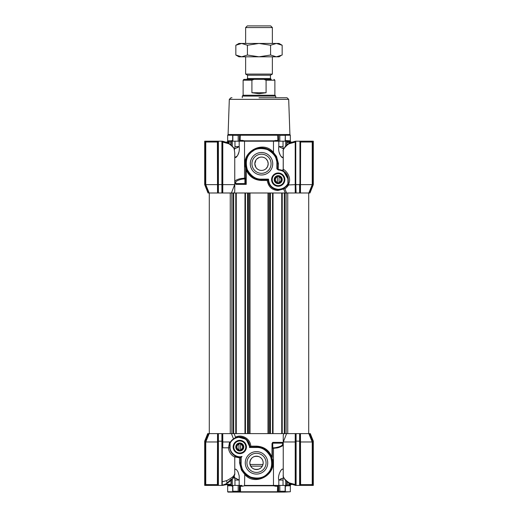 <?xml version="1.0" encoding="UTF-8"?>
<svg xmlns="http://www.w3.org/2000/svg" width="518" height="518" viewBox="0 0 518 518"><rect width="100%" height="100%" fill="white"/><g stroke="black" fill="none" stroke-linecap="round" stroke-linejoin="round"><path stroke-width="0.78" d="M283.229 470.202C282.569 465.863 277.136 475.485 278.813 480.056L278.813 485.418L276.269 485.418A0.835 0.447 -90 0 0 275.816 486.253L273.426 485.78L244.574 485.78A0.835 0.382 90 0 0 244.535 485.418L276.269 485.418L273.465 485.418L273.465 448.29L276.547 447.992C279.364 447.779 284.006 445.286 283.229 444.871A0.499 0.479 -0 0 0 282.627 444.399L282.465 442.372L283.229 443.628A0.499 0.479 -0 0 0 282.634 443.155L272.818 443.155A0.499 0.473 0 0 0 272.371 443.622M283.929 492.1C291.899 492.1 291.899 492.1 283.929 492.1L277.421 492.1L277.616 486.253L275.816 486.253M278.347 492.1L278.082 491.763L239.918 491.763L239.918 485.586L240.384 486.253L240.579 492.1L234.071 492.1C226.101 492.1 226.101 492.1 234.071 492.1M253.626 492.1L228.004 492.1L227.667 491.763L232.776 491.763M259 492.1L230.594 492.1L259 492.1M259 469.055C253.749 470.214 250.686 468.149 249.812 462.859C250.686 457.569 253.749 455.503 259 456.662C261.648 457.873 263.04 459.939 263.176 462.859A6.682 6.682 0 0 1 256.494 469.541A6.682 6.682 0 0 1 249.812 462.859A6.682 6.682 0 0 1 256.494 456.177A6.682 6.682 0 0 1 263.176 462.859C263.04 465.773 261.648 467.838 259 469.055M266.058 462.859A9.564 9.564 0 0 1 256.494 472.422A9.564 9.564 0 0 1 246.931 462.859A9.564 9.564 0 0 1 256.494 453.295A9.564 9.564 0 0 1 266.058 462.859M267.728 462.859A11.234 11.234 0 0 1 256.494 474.093A11.234 11.234 0 0 1 245.26 462.859A11.234 11.234 0 0 1 256.494 451.625A11.234 11.234 0 0 1 267.728 462.859M233.145 446.982A6.643 6.643 0 0 0 239.782 453.626A6.643 6.643 0 0 0 246.426 446.982A6.643 6.643 0 0 0 239.782 440.345A6.643 6.643 0 0 0 233.145 446.982M233.78 446.982A6.002 6.002 0 0 0 239.782 452.991A6.002 6.002 0 0 0 245.791 446.982A6.002 6.002 0 0 0 239.782 440.98A6.002 6.002 0 0 0 233.78 446.982M238.798 437.004L233.501 438.908L231.429 433.618L222.766 433.618L222.792 441.971L229.61 441.971L230.005 442.631L229.759 446.982A10.023 10.023 0 0 0 241.822 456.798L240.617 457.096L240.617 462.859A15.877 15.877 0 0 0 256.494 478.729A15.877 15.877 0 0 0 272.371 462.859A15.877 15.877 0 0 0 256.494 446.982L249.812 447.015A10.023 10.023 0 0 0 238.086 437.101L238.138 437.432C243.415 435.826 250.434 442.055 249.462 447.487L249.812 447.015A10.023 10.023 0 0 0 249.812 446.982L246.264 439.335L238.086 437.101A11.48 11.48 0 0 0 229.759 443.065L230.089 443.149C231.889 440.002 234.576 438.099 238.138 437.432M249.462 447.487L256.494 447.487L256.539 446.147C264.083 446.594 269.243 450.31 272.008 457.303L272.371 462.859A15.877 15.877 0 0 1 256.494 478.729A15.877 15.877 0 0 1 240.617 462.859L242.696 470.707M243.007 471.231L246.374 475.09M246.419 475.129L248.038 476.295M240.617 457.096L239.543 457.847L234.784 456.882M244.574 485.78L242.184 486.253A0.835 0.447 -90 0 0 241.731 485.418L231.222 485.418L231.222 480.205M272.371 462.075L272.371 458.883C277.415 474.883 254.357 487.004 244.535 474.119L241.453 470.143L239.543 462.859L241.123 462.859L241.123 457.096M239.186 485.418L239.186 480.056L234.971 480.056L234.719 477.894L239.186 480.056L239.212 475.906L238.04 471.969C236.26 468.932 235.166 468.35 234.771 470.202L234.784 469.955M286.778 481.643L286.778 485.418L285.709 485.418L285.709 480.613M286.888 481.734L286.888 485.418A0.835 0.745 -90 0 0 286.81 485.78L290.333 485.78L290.333 491.763L284.065 492.1M285.327 485.418L285.327 491.44L284.803 492.1L285.146 491.899M240.397 457.096L241.705 457.096A15.877 15.877 0 0 1 241.984 456.423C236.791 458.352 229.39 452.473 230.089 446.982L230.089 443.149M229.759 445.532L229.759 443.615M229.332 447.817L229.791 447.817C230.724 454.914 236.441 456.352 235.93 456.241C236.221 456.759 238.183 456.947 241.822 456.798M271.38 457.342L268.447 452.415M267.722 451.638L262.639 448.219M234.9 438.105L235.502 437.198C241.207 433.851 250.401 438.267 250.764 446.147L249.825 446.982M234.149 433.618L235.502 437.198M222.241 481.792L226.379 480.691C228.114 480.16 233.249 476.677 233.035 476.541C234.324 475.2 234.907 474.21 234.771 473.562L234.771 457.012C234.887 457.174 229.118 454.81 228.477 447.817L229.61 441.971M234.771 457.012A0.835 0.835 0 0 1 235.93 456.241A0.835 0.835 0 0 0 234.771 457.012L235.645 456.177M244.535 485.418L244.768 473.556L243.117 471.406M272.371 458.883L272.371 462.859M272.008 443.544L272.371 443.544L272.371 457.303L272.008 457.303L272.008 443.544L272.714 442.372L272.792 447.792A0.499 0.479 -0 0 0 272.371 448.258M283.249 475.284C283.055 477.544 285.088 480.082 289.348 482.899L295.215 484.518L295.215 441.971L283.34 441.971L283.229 439.517L283.229 475.647L283.249 441.2M283.229 439.517L283.249 435.204L283.851 433.618M286.143 433.618L286.143 192.994L287.743 192.994L287.743 433.618L244.962 433.618L244.962 192.994L230.257 192.994L230.257 433.618M222.792 441.971L222.241 441.841M222.785 441.971L222.785 447.817L228.477 447.817M222.241 433.618L218.059 433.618L218.059 441.841L217.508 441.971L217.534 433.618L218.059 433.618L218.059 441.2L222.241 441.2L222.241 433.618M310.301 433.618L313.306 441.135L312.969 441.2L309.939 433.618L300.466 433.618L300.492 441.971L312.231 441.971L308.825 433.618L309.531 433.618L312.891 441.841L312.632 485.418L312.969 485.418L313.28 441.077L310.301 433.618L309.939 433.618L310.301 433.618L313.28 441.077A0.337 0.337 0 0 1 313.306 441.2L313.306 485.418L313.306 441.2A0.337 0.337 0 0 0 313.28 441.077M296.095 433.618L296.095 441.077L299.941 441.2L299.941 433.618L300.466 433.618L295.759 433.618L295.759 441.841L295.215 441.971M295.208 441.971L295.234 433.618L295.759 433.618L295.759 485.418L295.137 485.334L295.215 484.518L295.759 484.518M295.759 433.618L286.571 433.618L283.34 441.971M218.059 433.618L209.175 433.618L205.769 441.971L217.508 441.971M218.395 433.618L218.395 485.418L205.368 485.418L205.109 484.583L205.109 441.841L208.469 433.618L209.175 433.618L207.699 433.618L208.061 433.618L207.699 433.618L204.694 441.135L207.699 433.618L204.694 441.135L205.031 441.2L208.061 433.618M233.035 476.541L232.692 478.638C233.631 477.972 235.237 473.692 234.771 473.588L234.771 473.562M273.64 447.805L273.465 448.29L272.371 448.29L272.811 447.805L274.488 447.792L272.455 448.038M272.371 443.544L272.714 442.372L282.465 442.372M283.229 473.504L283.229 475.064M222.785 447.817L222.241 447.817M232.692 478.638L232.673 478.664C228.626 482.893 227.609 482.802 226.67 483.553L222.241 485.418L222.241 441.2M234.181 476.243L234.719 477.836M233.948 475.55L234.758 473.815M232.673 478.664L231.002 479.435L226.431 483.624C227.117 482.912 227.104 481.934 226.379 480.691M226.67 483.553L223.426 484.854M274.417 448.258L274.488 447.792C279.247 447.086 281.96 445.953 282.627 444.399M283.229 475.647C282.731 475.789 283.469 477.343 285.437 480.322L289.374 483.598L295.759 485.418L289.614 483.624A0.835 0.427 -56.8 0 1 289.374 483.598A0.835 0.427 -56.8 0 1 289.348 482.899M284.868 479.228L289.258 483.385M278.813 485.418L283.029 485.418L283.029 480.056L278.813 480.056L283.281 477.894L283.437 477.007M226.489 484.583L222.241 485.418L218.395 485.418M217.418 485.418L206.365 485.372M205.368 485.418L204.694 485.418L204.694 441.135M205.109 441.841L205.769 441.971L205.769 484.583L206.643 485.418M300.492 441.971L300.608 485.418L311.357 485.418L312.231 484.583L312.231 441.971L312.891 441.841M299.941 433.618L299.941 441.841L300.485 441.971M313.306 441.135L313.306 485.418L312.969 485.418M283.029 480.056L283.281 477.894L283.78 477.894M231.85 486.039L232.563 486.253A0.835 0.706 -90 0 0 231.863 485.418L231.112 485.418L231.112 480.303M218.059 485.418L218.059 441.2M217.392 485.418L217.515 441.971M295.759 485.418L296.095 485.418L296.095 441.2L295.759 441.2L296.095 441.077L299.941 441.2L299.941 485.418L299.605 485.418L299.605 433.618M296.095 485.418L299.605 485.418M286.888 485.418L290.417 485.418L290.417 484.583M310.068 485.418L312.632 485.418M304.202 485.418L300.278 485.418M280.724 470.609L282.103 469.178M282.957 469.204L283.191 469.716M281.306 478.6L280.724 478.878M222.241 485.418L222.844 485.334M232.349 479.046L232.291 480.056L231.371 480.056M278.386 485.418L278.082 491.763L278.632 491.763L278.632 485.418M277.616 486.253L278.082 485.586M240.579 492.1L277.421 492.1M300.608 485.418L299.941 485.418M283.029 485.418L285.709 485.418M224.061 484.686L222.973 484.958M227.583 484.583L227.583 485.418L231.112 485.418A0.835 0.745 90 0 1 231.19 485.78L227.667 485.78L227.667 491.763M234.706 477.628L234.57 477.026M232.673 486.253L231.19 485.78M286.81 485.78L285.437 486.253A0.835 0.706 90 0 1 286.137 485.418M236.7 478.6L234.738 477.9M232.854 485.418L232.854 491.265L238.183 491.265L239.219 491.899L239.368 485.418M283.799 492.1L277.816 492.1M279.817 485.418L279.817 491.265L285.146 491.265L285.146 485.418M232.854 491.899L232.854 491.265L233.197 492.1M278.904 492.1L278.632 491.763M279.817 491.265L278.781 491.899M275.207 174.417A6.015 6.015 0 0 1 283.424 176.619A6.015 6.015 0 0 1 281.222 184.842A6.015 6.015 0 0 1 273.005 182.634A6.015 6.015 0 0 1 275.207 174.417M278.962 176.198A3.509 3.509 0 0 1 280.814 177.273L281.559 177.7L281.559 178.561A3.509 3.509 0 0 1 281.559 180.698L281.559 181.559L280.814 181.986A3.509 3.509 0 0 1 278.962 183.061L278.218 183.489L277.473 183.061A3.509 3.509 0 0 1 275.621 181.986L274.877 181.559L274.877 180.698A3.509 3.509 0 0 1 274.877 178.561L274.877 177.7L275.621 177.273A3.509 3.509 0 0 1 277.473 176.198L278.218 175.77L278.962 176.198M281.688 177.622A4.008 4.008 0 0 0 276.211 176.159A4.008 4.008 0 0 0 274.741 181.637A4.008 4.008 0 0 0 280.219 183.1A4.008 4.008 0 0 0 281.688 177.622M285.994 97.753L287.017 97.753L288.688 99.365L289.912 134.512L290.333 135.237L285.327 135.237M259 97.753L287.017 97.753L259 97.753M286.778 144.943L286.778 141.194L241.731 141.194A0.835 0.447 90 0 0 242.184 140.359L244.574 140.831L273.426 140.831L277.881 140.359L277.629 134.512L239.361 134.512L238.183 135.347L232.854 135.347L232.996 134.512L239.361 134.512M288.688 99.365L229.312 99.365L228.088 134.512L232.996 134.512M285.004 134.512L285.146 135.347L279.817 135.347L278.639 134.512L289.912 134.512M277.383 168.803L277.383 168.771A0.835 0.835 0 0 0 278.218 169.606L278.205 169.606A10.023 10.023 0 0 1 278.218 169.606L278.457 163.753L276.541 156.462L273.465 152.493L273.465 141.194A0.835 0.382 90 0 1 273.426 140.831M234.771 156.41C235.153 158.378 236.24 157.789 238.034 154.649C239.212 152.182 239.594 149.482 239.186 146.555L234.719 148.718L234.971 146.555L239.186 146.555L239.186 141.194L241.731 141.194M244.574 140.831A0.835 0.382 90 0 1 244.535 141.194L244.535 178.211L241.453 178.49C238.643 178.794 234.389 180.685 234.771 181.436A0.835 0.803 180 0 0 235.768 182.219L235.755 183.579A0.835 0.796 0 0 1 234.894 183.217L236.033 184.363L235.755 183.579L244.891 183.579L244.923 178.995L244.282 178.995C240.766 178.833 235.172 181.332 235.768 182.219M232.673 141.194L232.673 135.172M231.216 144.969L231.216 141.194L239.186 141.194M274.993 155.381L273.109 152.927L269.729 150.175M268.971 149.747L261.506 147.883A15.877 15.877 0 0 1 277.383 163.753L275.304 155.905M283.223 169.923L283.249 169.613C282.996 168.195 293.162 176.029 288.222 184.971L286.286 186.338L288.241 183.767L288.241 179.629A10.023 10.023 0 0 0 278.218 169.606L278.179 169.6M288.241 179.468L283.605 171.173M283.365 171.024L282.647 170.636M282.155 170.409L281.637 170.208M280.97 169.988L280.212 169.807M283.249 169.632L283.249 170.959M288.222 184.971L295.215 184.641L295.215 142.094L295.759 142.094L295.759 192.994L286.571 192.994L284.855 188.694L284.026 188.157L283.624 189.005L277.868 190.488C271.911 190.08 268.369 186.739 267.236 180.465L261.46 180.465C254.215 180.076 249.139 176.573 246.231 169.969L245.629 163.753L246.769 169.658L251.968 176.444M278.218 173.621A6.002 6.002 0 0 0 272.209 179.629A6.002 6.002 0 0 0 278.218 185.632A6.002 6.002 0 0 0 284.22 179.629A6.002 6.002 0 0 0 278.218 173.621M284.855 179.629A6.643 6.643 0 0 0 278.218 172.986A6.643 6.643 0 0 0 271.574 179.629A6.643 6.643 0 0 0 278.218 186.266A6.643 6.643 0 0 0 284.855 179.629M261.506 154.196A9.564 9.564 0 0 0 251.942 163.753A9.564 9.564 0 0 0 261.506 173.316A9.564 9.564 0 0 0 271.069 163.753A9.564 9.564 0 0 0 261.506 154.196M272.74 163.753A11.234 11.234 0 0 0 261.506 152.519A11.234 11.234 0 0 0 250.272 163.753A11.234 11.234 0 0 0 261.506 174.987A11.234 11.234 0 0 0 272.74 163.753M261.506 157.071A6.682 6.682 0 0 0 254.824 163.753A6.682 6.682 0 0 0 261.506 170.441A6.682 6.682 0 0 0 268.188 163.753A6.682 6.682 0 0 0 261.506 157.071L261.681 157.071M267.67 166.33L268.188 163.753L267.67 161.176L266.239 159.039M266.239 168.473L267.651 166.388M259.188 157.485L256.721 159.091M259.084 169.982L259.421 170.105M239.614 141.194L240.119 140.359L240.371 134.512M229.312 99.365L230.983 97.753L232.006 97.753M278.639 134.512L277.629 134.512M232.563 140.359A0.835 0.706 90 0 1 231.857 141.194L227.583 141.194L227.667 140.831L231.19 140.831L232.673 140.359M286.15 140.572L290.333 140.831L290.333 135.237M285.327 141.194L285.327 135.172L285.146 141.194M277.881 140.359L278.386 141.194M276.262 141.194A0.835 0.447 90 0 1 275.816 140.359M231.857 141.194L231.112 141.194A0.835 0.745 90 0 0 231.19 140.831M290.417 142.029L290.417 141.194L286.137 141.194A0.835 0.706 90 0 1 285.437 140.359L285.327 140.359M283.43 149.592L283.275 148.718L278.813 146.555C278.399 149.346 278.781 152.046 279.96 154.649C281.934 157.958 283.022 158.547 283.223 156.41M244.282 178.995A0.835 0.382 90 0 0 244.535 178.211L245.629 178.037M245.629 166.213L245.629 167.728C240.579 151.742 263.636 139.607 273.465 152.493L273.232 153.056L274.877 155.199M238.947 152.065L237.652 155.4M237.276 156.002L235.049 157.414M283.229 170.946L283.229 169.8L283.229 170.946M282.601 157.569L280.724 156.015M280.348 155.4L279.053 152.065M256.183 148.802L249.359 153.535M249.844 152.985L246.859 157.634M245.629 182.77A0.835 0.79 0 0 1 244.884 183.553A0.835 0.79 172.5 0 0 245.636 182.796L245.629 163.753M245.616 178.211L244.923 178.995M236.7 148.012L238.947 146.73M283.76 148.718L283.275 148.718L283.029 146.555L278.813 146.555L278.813 141.194M246.108 167.618L246.769 169.658L246.231 169.969L246.231 184.363L244.884 183.553M288.241 183.087L288.241 183.767L287.911 183.683C285.683 187.289 282.452 189.167 278.218 189.323C272.144 188.623 268.92 185.23 268.538 179.131L261.506 179.131L261.506 179.629A15.877 15.877 0 0 1 245.629 163.753A15.877 15.877 0 0 1 261.506 147.883M245.636 182.796L246.231 184.363L236.033 184.363M234.097 148.718L234.719 148.718L234.434 149.922M289.212 143.227L284.861 147.358M283.236 150.647L283.197 169.826M261.506 179.131C255.801 179.396 251.068 176.237 247.306 169.639C245.299 162.309 246.413 156.727 250.634 152.888C254.48 148.66 260.062 147.552 267.392 149.553C273.99 153.315 277.149 158.055 276.877 163.753L276.877 168.849L278.205 169.936L276.877 168.849L277.383 168.771L277.383 163.753L278.457 163.753M283.249 151.327L283.249 169.613L283.249 151.327C282.025 150.246 286.681 144.846 289.303 143.713A0.835 0.434 56.7 0 1 289.335 143.013L285.45 146.251C283.469 149.229 282.731 150.79 283.229 150.939M286.674 192.994L285.282 192.994L283.624 189.005M234.771 153.05L234.123 148.796C234.188 148.245 230.465 144.522 228.652 143.713L222.785 142.1L222.785 184.641L234.66 184.641L234.771 187.095L234.751 153.004L234.751 185.412M234.771 187.095L234.751 191.407L234.149 192.994M267.968 433.618L267.968 192.994L268.959 192.994L268.959 433.618L249.041 433.618L249.041 192.994L286.143 192.994M228.386 142.987L222.863 141.278L228.626 143.013L233.43 147.371L228.386 142.987A0.835 0.427 123.2 0 1 228.626 143.013A0.835 0.427 123.2 0 1 228.652 143.713M222.792 184.641L222.766 192.994L222.241 192.994L222.241 184.576L218.395 184.641L218.395 192.994L231.429 192.994L234.66 184.641M231.695 192.994L232.394 192.994M233.262 192.994L233.715 192.994M286.227 192.994L286.564 192.994M296.095 190.935L295.759 190.812L295.759 192.994L299.941 192.994L299.941 183.741L299.605 184.641L296.095 184.641L295.759 183.741L296.095 192.994M299.941 192.994L308.825 192.994L312.231 184.641L300.492 184.641L300.466 192.994L299.941 192.994L299.941 141.194L295.759 141.194L295.759 183.741M309.531 192.994L309.965 192.994L313.306 184.641L313.306 141.194L312.632 141.194L312.891 184.771L309.531 192.994L308.825 192.994L309.518 192.994M309.965 192.994L309.602 192.994L309.965 192.994L313.306 184.641L309.965 192.994M208.035 192.994L204.694 184.641L208.035 192.994L204.694 184.641L204.694 141.194L205.031 141.194L205.031 184.576L208.398 192.994L208.035 192.994L208.469 192.994L205.109 184.771L205.109 142.029L205.368 141.194L218.059 141.194L218.059 184.576L218.395 184.641L218.395 141.194L218.059 141.194M209.175 192.994L217.534 192.994L217.508 184.641L205.769 184.641L209.175 192.994M218.059 184.576L218.059 192.994L217.534 192.994L218.395 192.994M289.575 142.987A0.835 0.434 56.7 0 0 289.335 143.013L295.143 141.272L289.575 142.987M261.46 180.465L261.506 179.629L268.188 179.629C269.036 186.007 272.384 189.348 278.218 189.653L283.683 188.274L286.143 186.48M288.241 183.767A11.48 11.48 0 0 1 278.218 189.653L278.218 189.323M295.195 141.265L295.215 142.094L289.303 143.713M283.683 188.274L284.026 188.157M268.175 179.629L267.236 180.465M233.43 147.371L234.123 148.796M295.759 192.994L295.234 192.994L295.208 184.641M288.973 184.641C286.655 187.471 285.276 188.824 284.848 188.701L283.696 188.261M268.538 179.131L268.188 179.604A10.023 10.023 0 0 0 278.218 189.653A0.835 0.35 90 0 0 277.868 190.488M296.095 184.887L295.215 184.641M222.785 184.641L222.241 184.771L222.241 142.1L222.785 142.1L222.863 141.278L222.241 141.194L222.857 141.278M222.241 184.576L222.241 141.194L218.395 141.194M217.508 184.641L217.392 141.194M217.722 141.194L205.316 141.194L208.709 141.194L206.643 141.194L205.769 142.029L218.059 142.029L218.059 184.771L217.515 184.641M218.059 184.771L218.059 192.994M205.109 142.029L205.769 142.029L205.769 184.641L205.109 184.771M204.694 141.194L204.694 184.641L204.694 141.194M205.031 184.576L204.694 184.641L205.031 184.576M313.306 183.741L313.306 184.641L313.306 183.741L309.602 192.994M312.891 184.771L312.231 184.641L312.231 142.029L311.357 141.194L300.323 141.194M300.582 141.194L299.941 141.194L300.608 141.194L300.485 184.641L299.941 184.771M295.137 141.278L295.759 141.194L295.137 141.278M205.031 141.194L205.368 141.194M300.608 141.194L312.632 141.194M248.012 155.4L247.345 155.4M255.97 160.01L254.824 163.753L255.84 167.295M238.947 450.045A3.173 3.173 0 0 1 238.947 443.92A3.173 3.173 0 0 1 242.961 446.982A3.173 3.173 0 0 1 238.947 450.045L238.947 449.702A2.843 2.843 0 0 1 238.947 444.269L238.947 449.702M240.617 444.269A2.843 2.843 0 0 1 240.617 449.702L240.617 443.92M277.383 182.692A3.173 3.173 0 0 1 277.383 176.567A3.173 3.173 0 0 1 281.391 179.629A3.173 3.173 0 0 1 277.383 182.692L277.383 182.342A2.843 2.843 0 0 1 277.383 176.916L277.383 182.342M279.053 176.916A2.843 2.843 0 0 1 279.053 182.342L279.053 176.567M236.778 441.776A6.015 6.015 0 0 1 244.995 443.978A6.015 6.015 0 0 1 242.793 452.195A6.015 6.015 0 0 1 234.576 449.993A6.015 6.015 0 0 1 236.778 441.776M240.527 443.557A3.509 3.509 0 0 1 242.379 444.625L243.123 445.053L243.123 445.914A3.509 3.509 0 0 1 243.123 448.051L243.123 448.912L242.379 449.346A3.509 3.509 0 0 1 240.527 450.414L239.782 450.841L239.038 450.414A3.509 3.509 0 0 1 237.186 449.346L236.441 448.912L236.441 448.051A3.509 3.509 0 0 1 236.441 445.914L236.441 445.053L237.186 444.625A3.509 3.509 0 0 1 239.038 443.557L239.782 443.123L240.527 443.557M243.259 444.981A4.008 4.008 0 0 0 237.781 443.512A4.008 4.008 0 0 0 236.312 448.989A4.008 4.008 0 0 0 241.789 450.459A4.008 4.008 0 0 0 243.259 444.981M291.33 142.029L287.322 142.029L286.991 142.366L290.507 142.366M288.442 484.246L290.553 484.246M288.733 484.583L291.369 484.583M209.291 433.618L209.291 192.994M281.727 433.618L281.727 192.994M273.038 433.618L273.038 192.994M267.968 192.994L244.962 192.994M244.962 433.618L236.273 433.618L236.273 192.994M236.273 433.618L231.857 433.618L231.857 192.994M245.629 27.571L247.306 25.9L270.694 25.9L272.371 27.571L245.629 27.571L245.629 43.447M272.371 56.812L272.371 74.087L245.629 74.087L247.552 75.194L247.552 78.535L270.448 78.535L271.283 79.371L259 79.371M270.448 78.535L270.448 75.194L247.552 75.194M243.123 80.206L243.959 79.371L254.06 79.371L251.91 80.206L243.123 80.206L243.123 95.247L274.877 95.247L275.712 96.083L242.288 96.083L242.288 97.753M251.91 80.206L251.91 92.741L259 93.706L266.09 92.741L266.09 80.206L263.94 79.371L271.283 79.371M254.06 79.371L263.94 79.371M251.91 92.741L266.09 92.741M248.977 43.447L259 43.447L247.423 45.234L241.634 43.447L248.977 43.447M278.134 56.63L276.366 56.812L270.577 55.025L259 56.812L247.423 55.025L241.634 56.812L235.845 55.025L238.947 56.812L279.053 56.812L280.866 55.698M259 43.447L279.053 43.447L282.155 45.234L276.366 43.447L270.577 45.234L259 43.447M235.845 45.234L238.947 43.447L241.634 43.447L235.845 45.234L235.845 55.025M238.727 43.92L241.634 43.447M276.424 43.447L279.325 43.939M276.366 56.812L282.155 55.025L282.155 45.234M270.577 55.025L270.577 45.234M247.423 55.025L247.423 45.234M224.398 484.583L230.678 484.583L231.009 484.246L225.298 484.246M229.558 142.366L227.447 142.366M229.267 142.029L226.631 142.029M234.971 480.056L234.971 485.418M256.494 447.487C262.199 447.215 266.932 450.375 270.694 456.973C272.701 464.303 271.587 469.884 267.366 473.73C263.52 477.952 257.938 479.066 250.608 477.059C244.01 473.297 240.851 468.563 241.123 462.859M229.759 446.982L230.089 446.982M239.543 457.847L239.543 462.859M250.764 446.147L256.539 446.147M221.905 485.418L221.905 433.618M273.426 485.78A0.835 0.382 90 0 1 273.465 485.418M205.109 484.583L218.059 484.583M299.941 484.583L312.891 484.583M234.719 477.894L233.255 477.894M242.184 486.253L240.384 486.253M205.031 441.2L205.031 485.418M312.969 441.2L313.306 441.2M232.291 480.056L232.291 485.418M238.183 491.265L238.183 485.418M239.653 492.1L239.918 491.763L239.368 491.763M285.224 491.763L290.333 491.763M240.119 135.237L277.881 135.237M228.088 134.512L227.667 135.237L232.673 135.237M240.119 140.359L242.184 140.359M239.368 134.512L239.368 141.194M278.632 141.194L278.632 134.512M238.183 141.194L238.183 135.347M232.854 135.347L232.854 141.194M286.888 144.852L286.888 141.194A0.835 0.745 90 0 1 286.81 140.831M279.817 135.347L279.817 141.194M231.112 144.878L231.112 141.194M232.291 145.998L232.291 141.194M234.971 141.194L234.971 146.555M285.709 141.194L285.709 145.972M283.029 141.194L283.029 146.555M276.877 163.753L277.383 163.753M278.205 169.936C284.058 170.551 287.289 173.783 287.911 179.629L287.911 183.683M288.241 179.629L287.911 179.629M221.905 192.994L221.905 141.194M299.605 192.994L299.605 184.641M312.891 142.029L299.941 142.029M284.803 433.618L284.803 192.994M284.311 433.618L284.311 192.994M282.226 433.618L282.226 192.994M272.533 433.618L272.533 192.994M270.448 433.618L270.448 192.994M269.956 433.618L269.956 192.994M250.032 433.618L250.032 192.994M248.044 433.618L248.044 192.994M247.552 433.618L247.552 192.994M245.467 433.618L245.467 192.994M235.774 433.618L235.774 192.994M233.689 433.618L233.689 192.994M233.197 433.618L233.197 192.994M274.877 95.247L274.877 80.206L266.09 80.206M250.006 464.471L262.982 464.471M250.673 466.142L262.315 466.142M248.31 441.712L248.737 442.476M267.812 451.728L270.869 456.131M226.619 484.583L222.798 485.34M227.583 485.418L227.667 485.78M290.333 485.78L290.417 485.418M232.673 485.418L232.673 491.44M227.667 140.831L227.667 135.237M290.417 141.194L290.333 140.831M227.583 142.029L227.583 141.194M283.443 171.076L285.101 172.339M282.232 170.441L282.783 170.7M282.07 170.37L283.229 169.6M282.18 170.422L282.634 170.629M286.991 144.762L286.991 142.366M286.991 481.824L287.322 484.583M308.709 433.618L308.709 192.994L308.709 433.618M272.371 27.571L272.371 43.447M247.552 78.535L246.717 79.371M275.712 97.753L275.712 96.083M274.877 80.206L274.041 79.371M243.123 95.247L242.288 96.083M270.448 75.194L272.371 74.087M245.629 56.812L245.629 74.087M231.009 480.4L231.009 484.246M231.009 144.787L230.678 142.029"/></g></svg>
